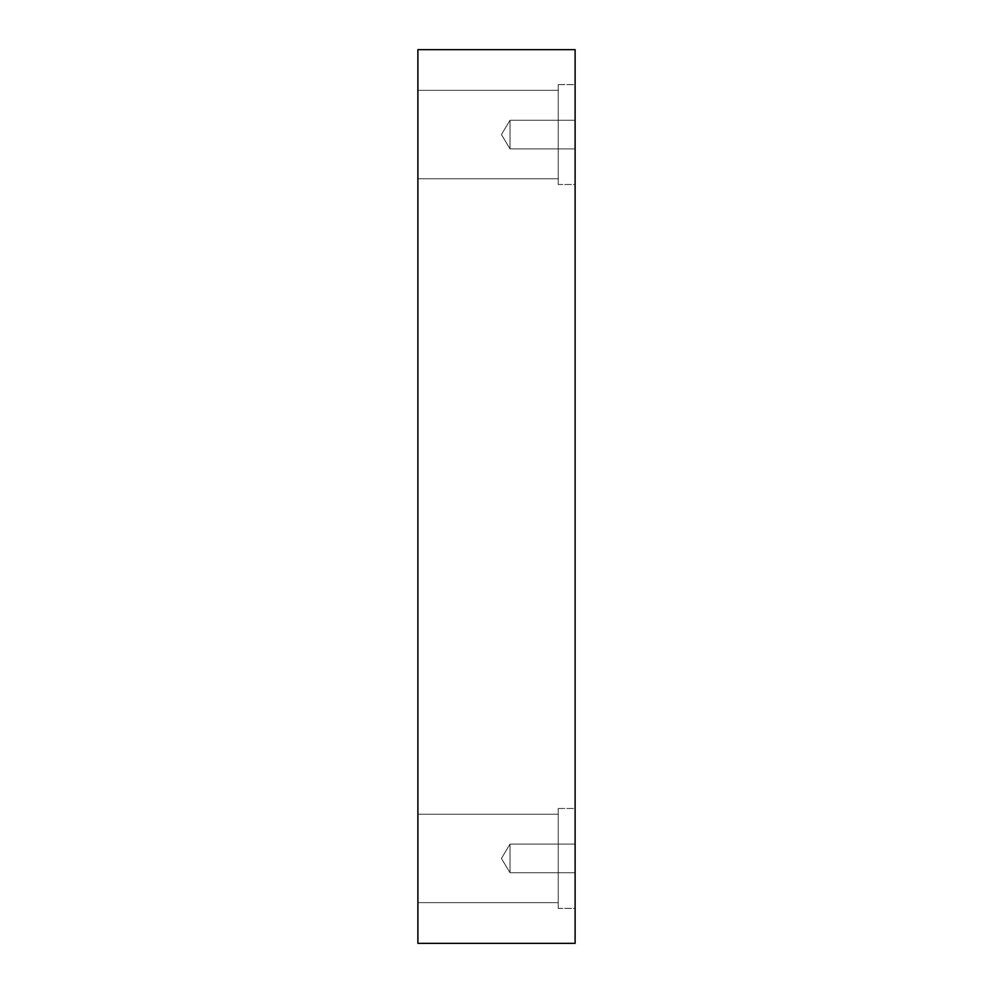 <?xml version="1.0" encoding="UTF-8"?>
<svg xmlns="http://www.w3.org/2000/svg" width="993" height="993" viewBox="0 0 993 993"><rect width="100%" height="100%" fill="white"/><g stroke="black" fill="none" stroke-linecap="round" stroke-linejoin="round"><path stroke-width="0.74" stroke-dasharray="4.96 3.72" d="M510.03 148.9L501.415 134.564L510.03 120.24L510.03 148.9L510.03 120.24L575.108 120.24L575.108 148.9L510.03 148.9L501.415 134.564L510.03 120.24L510.03 148.9L510.03 120.24L575.108 120.24L575.108 148.9L510.03 148.9L575.108 148.9L575.108 120.24L575.108 148.9L575.108 120.24L575.108 148.9L575.108 120.24L510.03 120.24L510.03 148.9L510.03 120.24L501.415 134.564L510.03 148.9L575.108 148.9L575.108 120.24L510.03 120.24L510.03 148.9L510.03 120.24L501.415 134.564L510.03 148.9M510.03 872.76L501.415 858.436L510.03 844.1L510.03 872.76L510.03 844.1L575.108 844.1L575.108 872.76L510.03 872.76L501.415 858.436L510.03 844.1L510.03 872.76L510.03 844.1L575.108 844.1L575.108 872.76L510.03 872.76L575.108 872.76L575.108 844.1L575.108 872.76L575.108 844.1L575.108 872.76L575.108 844.1L510.03 844.1L510.03 872.76L510.03 844.1L501.415 858.436L510.03 872.76L575.108 872.76L575.108 844.1L510.03 844.1L510.03 872.76L510.03 844.1L501.415 858.436L510.03 872.76M558.24 90.351L558.24 178.79L417.892 178.79L417.892 90.351L558.24 90.351L558.24 178.79L417.892 178.79L417.892 90.351L558.24 90.351L558.24 178.79L558.24 90.351L417.892 90.351L417.892 178.79L417.892 90.351L417.892 178.79L417.892 90.351L417.892 178.79L558.24 178.79L558.24 90.351L558.24 178.79L558.24 90.351L417.892 90.351L417.892 178.79L558.24 178.79L558.24 90.351M575.108 84.616L575.108 184.512L558.24 184.512L558.24 84.616L575.108 84.616L575.108 184.512L558.24 184.512L558.24 84.616L575.108 84.616L575.108 184.512L575.108 84.616L575.108 184.512L575.108 84.616L558.24 84.616L558.24 184.512L558.24 84.616L558.24 184.512L575.108 184.512L575.108 84.616L558.24 84.616L558.24 184.512L558.24 84.616L558.24 184.512L575.108 184.512L575.108 84.616M558.24 814.21L558.24 902.649L417.892 902.649L417.892 814.21L558.24 814.21L558.24 902.649L417.892 902.649L417.892 814.21L558.24 814.21L558.24 902.649L558.24 814.21L417.892 814.21L417.892 902.649L417.892 814.21L417.892 902.649L417.892 814.21L417.892 902.649L558.24 902.649L558.24 814.21L558.24 902.649L558.24 814.21L417.892 814.21L417.892 902.649L558.24 902.649L558.24 814.21M575.108 808.488L575.108 908.384L558.24 908.384L558.24 808.488L575.108 808.488L575.108 908.384L558.24 908.384L558.24 808.488L575.108 808.488L575.108 908.384L575.108 808.488L575.108 908.384L575.108 808.488L558.24 808.488L558.24 908.384L558.24 808.488L558.24 908.384L575.108 908.384L575.108 808.488L558.24 808.488L558.24 908.384L558.24 808.488L558.24 908.384L575.108 908.384L575.108 808.488M417.892 943.35L575.108 943.35L417.892 943.35L417.892 49.65L575.108 49.65L575.108 943.35L575.108 49.65L417.892 49.65L417.892 943.35"/><path stroke-width="1.49" d="M575.108 943.35L417.892 943.35L575.108 943.35L575.108 49.65L417.892 49.65L575.108 49.65L575.108 943.35M417.892 49.65L417.892 943.35L417.892 49.65"/></g></svg>
